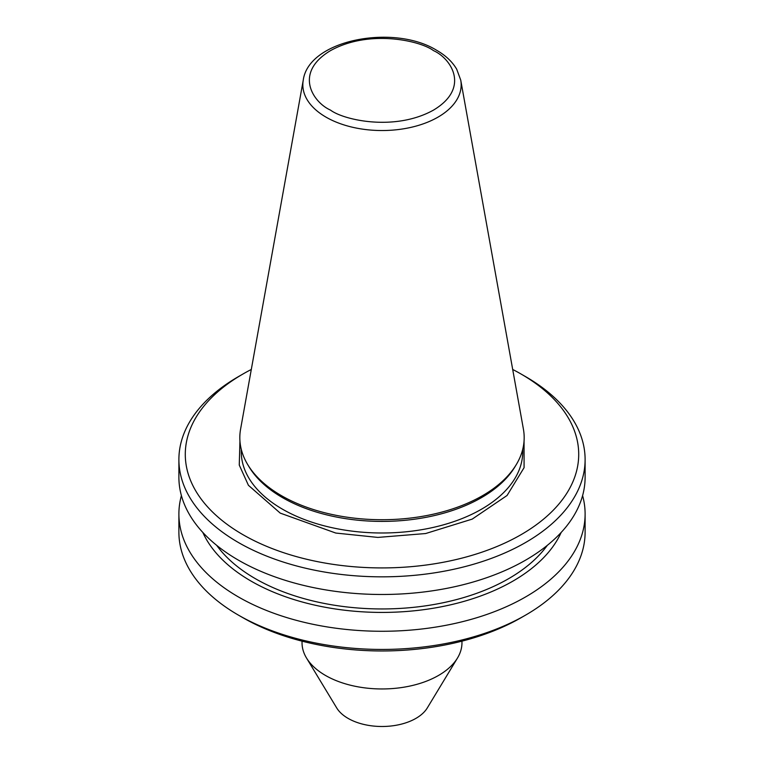 <?xml version="1.0" encoding="UTF-8"?>
<svg xmlns="http://www.w3.org/2000/svg" width="764" height="764" viewBox="0 0 764 764"><rect width="100%" height="100%" fill="white"/><g stroke="black" fill="none" stroke-linecap="round" stroke-linejoin="round"><path stroke-width="1.15" d="M178.891 514.01L178.891 532.174A203.109 117.264 0 0 0 238.378 615.096L242.904 617.704A196.711 113.569 0 0 0 521.096 617.704L525.622 615.096A203.109 117.264 0 0 0 585.109 532.174L585.109 514.01A203.109 117.264 180 0 1 459.727 622.345A203.109 117.264 180 0 1 238.378 596.923A203.109 117.264 180 0 1 178.891 514.01A203.109 117.264 180 0 1 181.402 495.616M242.904 617.704L238.378 615.096A203.109 117.264 0 0 0 525.622 615.096M585.109 459.575L585.109 477.213A203.109 117.264 180 0 1 459.727 585.558A203.109 117.264 180 0 1 238.378 560.136A203.109 117.264 180 0 1 178.891 477.213L178.891 459.575A203.109 117.264 0 0 0 238.378 542.488A203.109 117.264 0 0 0 525.622 542.488A203.109 117.264 0 0 0 585.109 459.575A203.109 117.264 0 0 0 525.622 376.652L521.096 374.045A196.711 113.569 0 0 0 512.701 369.47M216.68 545.343A179.12 103.417 0 0 0 508.652 578.663A179.12 103.417 0 0 0 547.32 545.343M561.177 532.441A185.136 106.884 180 0 1 430.581 608.679A185.136 106.884 180 0 1 251.089 581.117A185.136 106.884 180 0 1 202.823 532.441M582.598 495.616A203.109 117.264 180 0 1 585.109 514.01M251.299 369.47A196.711 113.569 0 0 0 242.904 374.045L242.904 374.045A196.711 113.569 0 0 0 242.904 534.657A196.711 113.569 0 0 0 521.096 534.657A196.711 113.569 0 0 0 521.096 374.045M238.378 376.652L242.904 374.045L238.378 376.652A203.109 117.264 0 0 0 178.891 459.575M302.038 641.158L302.038 642.791A79.962 46.165 0 0 0 306.507 658.014A79.962 46.165 0 0 0 325.454 675.433A79.962 46.165 0 0 0 457.493 658.014A79.962 46.165 0 0 0 461.962 642.791L461.962 641.158M306.507 658.014L336.704 707.932A47.979 27.705 0 0 0 348.078 718.38A47.979 27.705 0 0 0 427.296 707.932L457.493 658.014M281.467 495.674A142.171 82.082 0 0 0 516.225 464.703A142.171 82.082 0 0 0 523.416 429.167L460.74 80.124A79.16 45.706 180 0 1 416.027 126.098A79.16 45.706 180 0 1 326.027 117.15A79.16 45.706 180 0 1 303.26 80.124L240.584 429.167A142.171 82.082 0 0 0 247.775 464.703A142.171 82.082 0 0 0 281.467 495.674M247.775 464.703L249.131 466.947A140.738 81.251 0 0 0 282.489 497.612A140.738 81.251 0 0 0 514.869 466.947L516.225 464.703M524.056 440.971L524.075 467.673L507.067 495.483L472.19 519.119L425.634 533.539L377.846 537.417L335.788 533.052L280.226 513.112L248.424 485.302L239.266 465.075L239.944 440.962M241.262 449.289L241.262 451.734A140.738 81.251 0 0 0 282.489 509.196A140.738 81.251 0 0 0 435.862 526.807A140.738 81.251 0 0 0 522.738 451.734L522.738 449.289M433.503 50.634C450.636 58.131 470.92 87.688 433.503 110.102C394.682 131.704 343.494 119.996 330.497 110.102C313.364 102.596 293.08 73.048 330.497 50.634C369.318 29.032 420.506 40.74 433.503 50.634M460.74 80.124L456.7 69.209C452.336 61.769 445.67 55.476 436.702 50.319C393.813 23.694 308.599 39.728 303.26 80.124"/></g></svg>
